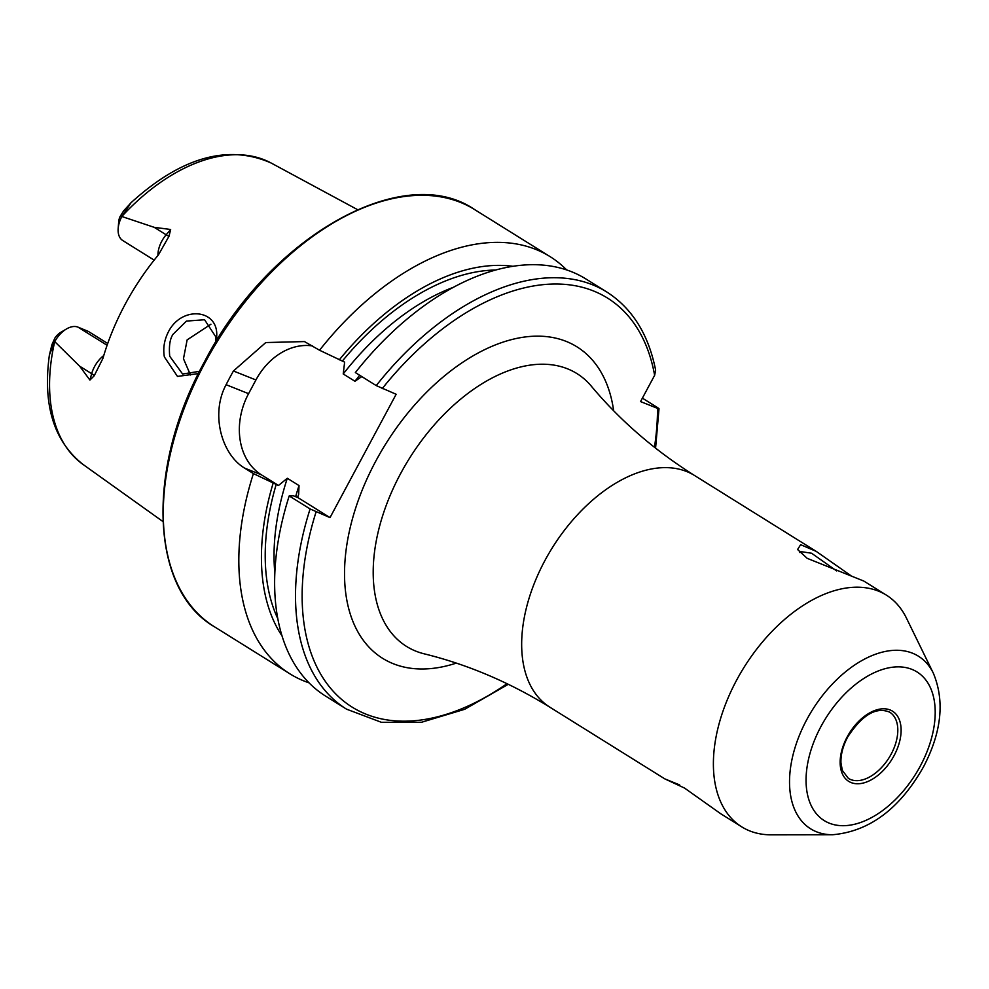<?xml version="1.0" encoding="UTF-8"?>
<svg xmlns="http://www.w3.org/2000/svg" width="989" height="989" viewBox="0 0 989 989"><rect width="100%" height="100%" fill="white"/><g stroke="black" fill="none" stroke-linecap="round" stroke-linejoin="round"><path stroke-width="1.48" d="M836.632 570.9L811.561 553.222L800.101 551.516L799.841 552.53M832.602 834.741A101.756 61.466 -58 0 1 806.876 719.448A101.756 61.466 -58 0 1 933.344 673.2C944.891 700.991 941.602 732.231 923.479 766.895C899.693 808.854 869.393 831.465 832.602 834.741L771.173 834.827A136.581 82.507 -58 0 1 741.762 826.878A136.581 82.507 -58 0 1 736.657 680.086A136.581 82.507 -58 0 1 886.317 595.094L863.768 581.038L807.197 558.34L797.579 549.513L800.645 544.679L816.222 551.38L850.96 575.697M198.418 373.595L177.476 376.426L164.359 356.905C162.901 348.338 164.261 339.969 168.427 331.81C181.407 306.046 216.912 308.84 216.764 334.455L216.64 340.698M215.8 342.07L215.862 336.94L204.575 319.744L186.464 321.091L173.087 334.245C169.935 338.708 168.81 346.039 169.712 356.25L182.594 374.003L199.531 371.345M741.762 826.878L720.808 813.799L684.524 788.06L664.806 778.875L679.628 784.907M886.317 595.094A136.581 82.507 -58 0 1 906.394 618.014L933.344 673.2M361.789 376.586L354.94 381.272L343.232 373.966L344.629 362.135L319.546 350.242A245.841 148.498 -58 0 1 550.069 256.621L474.559 209.532A245.841 148.498 -58 0 0 205.156 362.506A245.841 148.498 -58 0 0 214.366 626.729L289.876 673.818A245.841 148.498 -58 0 1 253.407 473.595L278.49 485.475L287.305 478.268L299.024 485.574L298.653 494.339L297.615 497.405L293.276 495.786L289.208 495.922L310.101 508.952L330.017 517.606L396.144 394.265L376.24 385.599L355.348 372.569A245.841 148.498 -58 0 1 585.871 278.947L606.764 291.978A245.841 148.498 -58 0 0 376.24 385.599M154.16 260.119L122.76 240.537A22.475 13.574 -58 0 1 118.173 228.459A22.475 13.574 -58 0 1 121.857 216.504L154.185 227.322L170.652 229.497L169.008 236.247L158.475 254.803A181.284 109.507 -58 0 0 125.109 304.377A181.284 109.507 -58 0 0 102.918 358.414L94.165 375.832A10.928 3.845 15.4 0 0 91.68 373.694L89.912 380.073L94.165 375.832M210.941 324.207L187.144 339.857L183.472 358.735L190.469 374.979M319.546 350.242L304.451 341.576L265.781 342.553L233.441 370.986A245.841 148.498 122 0 0 229.695 377.81A245.841 148.498 122 0 0 226.098 384.696C210.311 414.02 221.647 454.52 244.654 468.131L253.407 473.595M550.069 256.621A245.841 148.498 -58 0 1 566.648 269.898M107.096 345.272L77.995 327.136L88.392 331.439L107.727 343.492M118.173 228.459L118.68 221.882A13.5 8.159 -58 0 1 119.904 216.851L123.724 210.706L130.882 202.98L121.857 216.504M77.995 327.136A22.475 13.574 122 0 0 66.448 328.978L60.762 332.341A13.5 8.159 122 0 0 54.988 337.904L51.972 344.518L49.438 354.866L54.754 341.65L79.701 366.227L89.912 380.073M54.667 341.786A177.785 107.393 -58 0 0 83.076 464.484C53.74 441.255 42.527 404.625 49.45 354.594L51.873 347.547L51.972 344.518M121.919 216.344A177.785 107.393 -58 0 1 271.097 163C227.705 143.862 180.802 157.3 130.375 203.326L125.529 210.163L123.724 210.706M339.264 359.872A225.813 136.408 -58 0 1 512.735 266.276M606.764 291.978C632.243 308.333 648.537 334.406 655.633 370.17L654.631 375.326L640.551 401.583L657.5 408.346A241.155 145.68 -58 0 1 654.446 447.3M309.1 682.867A245.841 148.498 -58 0 1 289.876 673.818M282.125 636.051A225.813 136.408 -58 0 1 273.125 483.213M310.101 508.952A245.841 148.498 -58 0 0 346.57 709.175L325.678 696.145A245.841 148.498 -58 0 1 289.208 495.922M642.393 398.147L657.772 407.74L659.008 408.717L657.5 408.346M312.672 345.952A62.431 49.462 -68.2 0 0 255.928 379.961L248.573 393.671A62.431 49.462 -68.2 0 0 261.405 474.819L278.49 485.475M297.615 497.405L330.017 517.606M66.448 328.978A22.475 13.574 122 0 0 54.754 341.65M820.981 726.458A87.613 52.924 -58 0 1 911.883 669.355A87.613 52.924 -58 0 1 920.277 766.104A87.613 52.924 -58 0 1 829.388 823.207A87.613 52.924 -58 0 1 820.981 726.458M889.692 712.179A39.028 23.575 -58 0 1 891.163 754.125A39.028 23.575 -58 0 1 848.401 778.405L842.356 770.456L840.959 763.026C840.625 754.891 842.863 746.225 847.672 737.04C862.21 714.812 876.229 706.529 889.692 712.179M847.19 736.916A41.365 24.985 -58 0 1 890.1 709.954A41.365 24.985 -58 0 1 894.068 755.633A41.365 24.985 -58 0 1 851.158 782.596A41.365 24.985 -58 0 1 847.19 736.916M157.943 255.434A22.475 13.574 -58 0 1 161.763 241.229A22.475 13.574 -58 0 1 166.152 234.789L170.652 229.497M169.008 236.247A10.928 2.077 40.4 0 1 166.152 234.789L154.185 227.322M550.045 707.308A136.581 82.507 -58 0 1 544.927 560.516A136.581 82.507 -58 0 1 694.599 475.536C654.372 450.193 619.905 420.362 591.212 386.031A160.848 97.157 -58 0 0 400.607 473.595A160.848 97.157 -58 0 0 424.194 653.828C467.649 664.497 509.595 682.323 550.045 707.308L664.806 778.875M456.263 663.125A183.534 110.867 -58 0 1 375.832 461.022A183.534 110.867 -58 0 1 516.542 338.436A183.534 110.867 -58 0 1 613.65 410.744M342.33 361.096A220.671 133.305 -58 0 1 495.44 270.022M382.174 388.677A241.155 145.68 -58 0 1 654.631 375.326M277.884 618.867A220.671 133.305 -58 0 1 276.191 484.437M274.855 573.15A214.428 129.522 -58 0 1 287.305 478.268M343.232 373.966A214.428 129.522 -58 0 1 453.061 287.428M354.94 381.272A214.428 129.522 -58 0 1 359.712 375.301M295.624 496.725A214.428 129.522 -58 0 1 299.024 485.574M507.036 683.671A241.155 145.68 -58 0 1 339.845 697.863A241.155 145.68 -58 0 1 316.035 512.03M233.441 370.986L255.928 379.961M226.098 384.696L248.573 393.671M244.654 468.131L261.405 474.819M103.771 355.533A22.475 13.574 122 0 0 91.68 373.694L79.701 366.227M474.559 209.532C403.203 160.379 268.39 237.372 204.426 361.925C145.791 467.97 149.698 589.283 214.366 626.729M271.097 163L357.474 209.606M816.222 551.38L694.599 475.536M83.076 464.484L162.925 521.549M659.008 408.717L655.571 448.178M346.57 709.175L381.358 722.291L421.524 722.267L464.632 709.311L508.309 684.289"/></g></svg>
